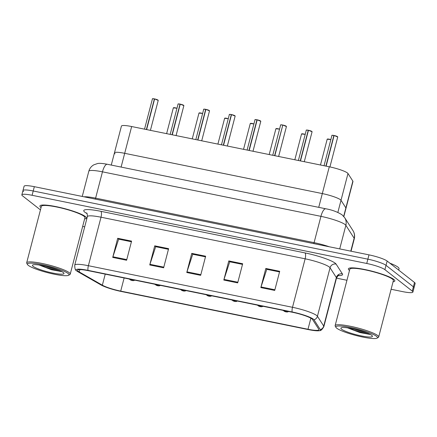 <?xml version="1.0" encoding="UTF-8"?>
<svg xmlns="http://www.w3.org/2000/svg" width="437" height="437" viewBox="0 0 437 437"><rect width="100%" height="100%" fill="white"/><g stroke="black" fill="none" stroke-linecap="round" stroke-linejoin="round"><path stroke-width="0.66" d="M115.078 153.835A15 2.294 14.6 0 1 114.445 152.884A15 2.294 14.6 0 1 124.687 153.316L322.315 193.58A15 2.294 14.6 0 1 341.007 200.299L345.886 207.908A15 2.294 14.6 0 1 345.984 208.318L352.959 181.541A15 2.294 14.6 0 0 352.861 181.126L347.989 173.516A15 2.294 14.6 0 0 329.29 166.797L131.663 126.533A15 2.294 14.6 0 0 121.42 126.102L114.445 152.884A15 2.294 14.6 0 1 124.687 153.316L322.315 193.58A15 2.294 14.6 0 1 341.007 200.299L345.886 207.908A15 2.294 14.6 0 1 345.984 208.318L343.843 216.539M40.936 207.509A24.002 3.671 -165.4 0 0 41.051 207.597A24.002 3.671 -165.4 0 1 40.936 207.509A24.002 3.671 -165.4 0 1 39.925 205.985A24.002 3.671 -165.4 0 0 40.936 207.509M84.609 218.942A24.002 3.671 -165.4 0 0 86.384 218.085A24.002 3.671 -165.4 0 0 85.368 216.561A24.002 3.671 -165.4 0 0 60.153 207.509A24.002 3.671 -165.4 0 0 39.925 205.985A24.002 3.671 -165.4 0 1 60.153 207.509A24.002 3.671 -165.4 0 1 85.368 216.561A24.002 3.671 -165.4 0 1 86.384 218.085A24.002 3.671 -165.4 0 1 84.609 218.942M349.387 270.356A24.002 3.671 -165.4 0 0 349.507 270.443A24.002 3.671 -165.4 0 1 349.387 270.356A24.002 3.671 -165.4 0 1 348.376 268.831A24.002 3.671 -165.4 0 0 349.387 270.356M393.06 281.789A24.002 3.671 -165.4 0 0 394.835 280.931A24.002 3.671 -165.4 0 0 393.824 279.407A24.002 3.671 -165.4 0 0 368.604 270.356A24.002 3.671 -165.4 0 0 348.376 268.831A24.002 3.671 -165.4 0 1 368.604 270.356A24.002 3.671 -165.4 0 1 393.824 279.407A24.002 3.671 -165.4 0 1 394.835 280.931A24.002 3.671 -165.4 0 1 393.06 281.789M78.201 271.268A16.005 2.447 14.6 0 1 77.529 270.252A16.005 2.447 14.6 0 1 88.449 270.711L292.577 312.302A16.005 2.447 14.6 0 1 312.515 319.469L318.802 329.279A16.005 2.447 14.6 0 1 318.912 329.722A16.005 2.447 14.6 0 1 307.987 329.263L120.71 291.108A16.005 2.447 14.6 0 1 102.351 285.181L79.217 271.934A16.005 2.447 14.6 0 1 78.201 271.268M76.765 270.978A17.556 2.688 -165.4 0 0 77.879 271.71L101.013 284.951A17.556 2.688 -165.4 0 0 121.153 291.452L308.429 329.607A17.556 2.688 -165.4 0 0 319.649 330.64A17.556 2.688 -165.4 0 0 320.294 329.629L314.006 319.818A17.556 2.688 -165.4 0 0 292.135 311.958L88.006 270.366A17.556 2.688 -165.4 0 0 76.437 270.694A17.556 2.688 -165.4 0 0 76.765 270.978M391.11 289.272L402.668 291.626A15 2.294 -165.4 0 0 412.91 292.053L414.03 287.748A15 2.294 -165.4 0 0 413.397 286.798L386.024 265.352A15 2.294 -165.4 0 0 367.861 259.168L33.212 190.985A15 2.294 -165.4 0 0 22.97 190.554A15 2.294 -165.4 0 0 23.603 191.51M274.72 290.425L279.702 271.295L265.816 268.465L260.834 287.595L274.72 290.425M266.958 269.372L279.538 271.923L266.778 269.334L261.026 286.945A3.999 1.311 101.5 0 0 260.834 287.595M266.958 269.361L265.816 268.465M237.69 282.881L242.677 263.751L228.791 260.922L223.804 280.051L237.69 282.881M228.791 260.922L229.928 261.818L242.513 264.38L229.747 261.79L223.995 279.401A3.999 1.311 101.5 0 0 223.804 280.051M126.604 260.25L131.586 241.12L117.7 238.291L112.719 257.42L126.604 260.25M131.422 241.759L118.656 239.159L112.91 256.77A3.999 1.311 101.5 0 0 112.719 257.42M118.837 239.192L117.7 238.291M163.635 267.794L168.616 248.664L154.731 245.834L149.749 264.964L163.635 267.794M168.453 249.303L155.687 246.703L149.94 264.314A3.999 1.311 101.5 0 0 149.749 264.964M168.453 249.292L155.872 246.73L154.731 245.834M200.665 275.337L205.647 256.208L191.761 253.378L186.779 272.508L200.665 275.337M191.761 253.378L192.903 254.274L205.483 256.836L192.717 254.247L186.965 271.858A3.999 1.311 101.5 0 0 186.779 272.508M412.91 292.053A15 2.294 -165.4 0 0 412.277 291.102L384.904 269.656A15 2.294 -165.4 0 0 366.741 263.473L32.092 195.29A15 2.294 -165.4 0 0 21.85 194.858A15 2.294 -165.4 0 0 22.484 195.814L40.455 209.897M82.659 226.426L84.702 226.841M336.479 278.14L346.945 280.27M118.842 239.181L131.422 241.748M34.332 186.681A15 2.294 -165.4 0 0 24.09 186.249L22.97 190.554A15 2.294 -165.4 0 1 33.212 190.985L367.861 259.168A15 2.294 -165.4 0 1 386.024 265.352L413.397 286.798A15 2.294 -165.4 0 1 414.03 287.748L415.15 283.444A15 2.294 -165.4 0 0 414.516 282.493L387.149 261.047A15 2.294 -165.4 0 0 368.986 254.864L34.332 186.681L32.092 195.29M152.546 98.8A2.901 0.442 14.6 0 1 154.392 98.877L154.638 98.931A2.901 0.442 14.6 0 1 158.03 100.1M154.348 98.953A2.999 0.459 -165.4 0 0 152.42 98.893C153.07 98.991 150.956 98.467 154.398 98.877L146.379 129.532M154.632 98.926L158.227 100.406A2.999 0.459 -165.4 0 0 158.101 100.215A2.999 0.459 -165.4 0 0 154.589 99.002L146.624 129.581M134.831 280.161L133.575 280.652L132.094 280.549A2.502 0.923 -78.9 0 1 131.952 280.488L132.701 280.434L130.384 279.964L131.952 280.488M178.192 104.028A2.901 0.442 14.6 0 1 180.033 104.104L180.279 104.153A2.901 0.442 14.6 0 1 183.677 105.322M179.989 104.181A2.999 0.459 -165.4 0 0 178.061 104.115C178.711 104.214 176.597 103.695 180.039 104.104L172.025 134.754M180.279 104.153L183.868 105.628A2.999 0.459 -165.4 0 0 183.742 105.437A2.999 0.459 -165.4 0 0 180.23 104.23L172.265 134.809M205.92 109.376L209.509 110.856A2.999 0.459 -165.4 0 0 209.383 110.665A2.999 0.459 -165.4 0 0 205.876 109.452L205.925 109.381A2.901 0.442 14.6 0 1 209.318 110.55M203.833 109.25A2.901 0.442 14.6 0 1 205.68 109.326L197.666 139.982M205.876 109.452L197.906 140.031M205.63 109.403A2.999 0.459 -165.4 0 0 203.702 109.343C204.352 109.441 202.244 108.917 205.685 109.326L205.871 109.463M231.561 114.603L235.155 116.078A2.999 0.459 -165.4 0 0 235.03 115.887A2.999 0.459 -165.4 0 0 231.517 114.68L231.566 114.603A2.901 0.442 14.6 0 1 234.959 115.772M231.277 114.625A2.999 0.459 -165.4 0 0 229.349 114.565C229.999 114.663 227.885 114.144 231.326 114.554L223.307 145.204M231.517 114.68L223.553 145.253M255.121 119.7A2.901 0.442 14.6 0 1 256.961 119.776L257.207 119.825A2.901 0.442 14.6 0 1 260.599 121M256.918 119.853A2.999 0.459 -165.4 0 0 254.99 119.793C255.64 119.891 253.526 119.367 256.967 119.776L248.953 150.432M257.202 119.825L260.796 121.3A2.999 0.459 -165.4 0 0 260.671 121.115A2.999 0.459 -165.4 0 0 257.158 119.902L249.194 150.481M160.477 285.388L159.215 285.874L157.735 285.776A2.502 0.923 -78.9 0 1 157.593 285.711L158.341 285.656L156.031 285.186L157.593 285.711M186.118 290.61L184.856 291.097L183.376 290.998A2.502 0.923 -78.9 0 1 183.234 290.938L183.988 290.884L181.672 290.408L183.234 290.938M211.759 295.838L210.503 296.324L209.023 296.22A2.502 0.923 -78.9 0 1 208.881 296.16L209.629 296.106L207.313 295.636L208.881 296.16M68.106 273.48A21.506 3.288 -165.4 0 0 43.919 265.013A21.506 3.288 -165.4 0 0 27.515 264.56A21.506 3.288 -165.4 0 0 28.301 265.368A21.506 3.288 -165.4 0 0 49.283 273.087A21.506 3.288 -165.4 0 0 68.636 275.272A21.506 3.288 -165.4 0 0 68.106 273.48M68.636 275.272L69.833 274.589A22.506 3.441 -165.4 0 0 70.231 274.141A22.506 3.441 -165.4 0 0 69.281 272.71A22.506 3.441 -165.4 0 0 45.639 264.227A22.506 3.441 -165.4 0 0 26.673 262.795A22.506 3.441 -165.4 0 0 26.804 263.38L27.515 264.56M70.231 274.141L84.931 217.708A22.506 3.441 -165.4 0 0 83.98 216.277A22.506 3.441 -165.4 0 0 60.339 207.793A22.506 3.441 -165.4 0 0 41.373 206.362L26.673 262.795M33.114 266.346A16.306 2.496 -165.4 0 0 51.451 272.77A16.306 2.496 -165.4 0 0 63.889 273.109A16.306 2.496 -165.4 0 0 63.294 272.497A16.306 2.496 -165.4 0 0 47.387 266.641A16.306 2.496 -165.4 0 0 32.709 264.986A16.306 2.496 -165.4 0 0 33.114 266.346M39.133 265.013L51.49 269.727L61.907 271.65M61.737 271.535L59.306 271.208L45.923 267.417L40.646 265.243M59.323 270.416L44.104 265.893M376.557 336.326A21.506 3.288 -165.4 0 0 352.375 327.859A21.506 3.288 -165.4 0 0 335.971 327.406A21.506 3.288 -165.4 0 0 336.752 328.214A21.506 3.288 -165.4 0 0 357.734 335.933A21.506 3.288 -165.4 0 0 377.087 338.118A21.506 3.288 -165.4 0 0 376.557 336.326M377.087 338.118L378.284 337.435A22.506 3.441 -165.4 0 0 378.682 336.987A22.506 3.441 -165.4 0 0 377.737 335.556A22.506 3.441 -165.4 0 0 354.09 327.073A22.506 3.441 -165.4 0 0 335.13 325.641A22.506 3.441 -165.4 0 0 335.255 326.226L335.971 327.406M378.682 336.987L393.382 280.554A22.506 3.441 -165.4 0 0 392.437 279.123A22.506 3.441 -165.4 0 0 368.79 270.64A22.506 3.441 -165.4 0 0 349.829 269.208L335.13 325.641M398.691 270.093L399.041 268.75A25.002 3.824 -165.4 0 0 397.987 267.16A25.002 3.824 -165.4 0 0 389.831 263.15M341.565 329.192A16.306 2.496 -165.4 0 0 359.908 335.616A16.306 2.496 -165.4 0 0 372.34 335.955A16.306 2.496 -165.4 0 0 371.75 335.343A16.306 2.496 -165.4 0 0 355.838 329.487A16.306 2.496 -165.4 0 0 341.166 327.837A16.306 2.496 -165.4 0 0 341.565 329.192M347.584 327.859L359.941 332.573L370.358 334.496M370.194 334.381L367.757 334.054L354.374 330.263L349.097 328.089M367.774 333.262L352.555 328.739M282.848 125.048L286.437 126.528A2.999 0.459 -165.4 0 0 286.311 126.337A2.999 0.459 -165.4 0 0 282.805 125.124L282.854 125.053A2.901 0.442 14.6 0 1 286.246 126.222M282.799 125.135L274.594 155.654M282.805 125.124L274.835 155.703M306.403 130.15A2.901 0.442 14.6 0 1 308.249 130.226L308.495 130.275A2.901 0.442 14.6 0 1 311.887 131.45M308.2 130.302A2.999 0.459 -165.4 0 0 306.277 130.237C306.927 130.341 304.813 129.816 308.254 130.226L300.235 160.882M308.489 130.275L312.084 131.75A2.999 0.459 -165.4 0 0 311.952 131.564A2.999 0.459 -165.4 0 0 308.446 130.352L300.481 160.931M332.049 135.377A2.901 0.442 14.6 0 1 333.89 135.454L334.136 135.503A2.901 0.442 14.6 0 1 337.528 136.672M333.846 135.525A2.999 0.459 -165.4 0 0 331.918 135.465C332.568 135.563 330.454 135.044 333.895 135.454L325.882 166.104M334.13 135.497L337.725 136.978A2.999 0.459 -165.4 0 0 337.599 136.786A2.999 0.459 -165.4 0 0 334.087 135.574L326.122 166.153M237.406 301.06L236.144 301.546L234.664 301.448A2.502 0.923 -78.9 0 1 234.522 301.383L235.27 301.333L232.959 300.858L234.522 301.383M263.047 306.288L261.785 306.774L260.305 306.67A2.502 0.923 -78.9 0 1 260.162 306.61L260.916 306.556L258.6 306.086L260.162 306.61M288.688 311.51L287.431 311.996L285.951 311.898A2.502 0.923 -78.9 0 1 285.809 311.832L286.557 311.783L284.241 311.308L285.809 311.832M121.104 167.076L131.663 126.533M343.684 216.353L352.861 181.126M337.85 212.426L347.989 173.516M318.731 207.346L329.29 166.797M87.018 213.573L86.406 213.223A25.002 3.824 14.6 0 1 100.832 211.311L304.955 252.903A4.998 1.644 -78.5 0 1 305.135 258.802L101.013 217.211A20.004 3.059 -165.4 0 0 87.356 216.637C87.324 214.114 87.061 212.89 86.581 212.966M304.955 252.903A25.002 3.824 14.6 0 1 335.228 263.205A25.002 3.824 14.6 0 1 336.113 264.101L342.4 273.912A25.002 3.824 14.6 0 1 338.293 275.605M329.356 267.045A20.004 3.059 -165.4 0 0 305.135 258.802L292.506 307.298A20.004 3.059 14.6 0 1 317.431 316.257L323.719 326.068A20.004 3.059 14.6 0 1 323.855 326.619L336.485 278.123A20.004 3.059 -165.4 0 0 336.353 277.571L330.061 267.761A20.004 3.059 -165.4 0 0 329.356 267.045M320.294 329.629A4.998 4.878 -32.7 0 0 323.719 326.068L336.353 277.571A4.998 4.878 147.3 0 1 342.4 273.912M314.006 319.818A4.998 4.878 -32.7 0 0 317.431 316.257L330.061 267.761A4.998 4.878 147.3 0 1 336.113 264.101M292.135 311.958A4.998 1.644 -78.5 0 1 292.506 307.298L88.383 265.707A4.998 1.644 101.5 0 0 88.006 270.366M76.437 270.694C75.328 270.323 74.754 268.471 74.727 265.133A20.004 3.059 14.6 0 1 88.383 265.707L101.013 217.211A4.998 1.644 -78.5 0 0 100.832 211.311M366.741 263.473L368.986 254.864M384.904 269.656L387.149 261.047M412.277 291.102L414.516 282.493M86.406 213.223A4.998 4.304 119.8 0 1 86.876 213.332M307.987 329.263L310.871 318.196M79.217 271.934L79.824 269.613M102.351 285.181L105.23 274.13M120.71 291.108L124.13 277.981M200.834 274.682L186.965 271.858M163.804 267.138L149.94 264.314M126.774 259.594L112.91 256.77M237.865 282.226L223.995 279.401M274.889 289.769L261.026 286.945M350.785 251.16L354.15 238.236A10.002 9.751 -32.7 0 0 352.959 230.594C354.544 233.134 354.981 235.865 354.281 238.788A20.004 3.059 -165.4 0 0 354.15 238.236L345.864 225.306A20.004 3.059 -165.4 0 0 345.154 224.585A20.004 3.059 -165.4 0 0 320.938 216.348L102.466 171.834A20.004 3.059 -165.4 0 0 88.809 171.26C89.607 168.414 91.289 166.262 93.857 164.815L97.446 163.58C99.062 163.116 102.351 163.345 107.311 164.268L325.784 208.782A10.002 3.283 -78.5 0 0 320.938 216.348L314.083 242.65A20.004 3.059 14.6 0 1 329.29 246.779M95.282 199.103A2.502 0.819 101.5 0 0 95.61 198.136L102.466 171.834A10.002 3.283 -78.5 0 1 107.311 164.268M339.713 248.904L345.864 225.306A10.002 9.751 -32.7 0 0 344.667 217.664L352.959 230.594M83.959 196.792A20.004 3.059 14.6 0 1 95.61 198.136L314.083 242.65A2.502 0.819 101.5 0 1 313.75 243.611M176.963 108.332A2.999 0.459 -165.4 0 0 173.336 107.852L176.985 108.25A2.901 0.442 14.6 0 0 173.467 107.759M229.474 114.478A2.901 0.442 14.6 0 1 231.32 114.554M202.604 113.554A2.999 0.459 -165.4 0 0 198.977 113.074L202.626 113.473A2.901 0.442 14.6 0 0 199.108 112.986M228.251 118.777A2.999 0.459 -165.4 0 0 224.623 118.296L228.272 118.695A2.901 0.442 14.6 0 0 224.749 118.209M253.892 124.004A2.999 0.459 -165.4 0 0 250.264 123.524L253.913 123.922A2.901 0.442 14.6 0 0 250.396 123.431M282.559 125.075A2.999 0.459 -165.4 0 0 280.63 125.015L272.748 155.277M280.762 124.927A2.901 0.442 14.6 0 1 282.602 125.004C279.172 124.594 281.281 125.113 280.63 125.015M279.533 129.226A2.999 0.459 -165.4 0 0 275.905 128.746L279.554 129.144M276.037 128.658A2.901 0.442 14.6 0 1 279.554 129.15M305.179 134.454A2.999 0.459 -165.4 0 0 301.552 133.973L305.201 134.372A2.901 0.442 14.6 0 0 301.677 133.88M330.82 139.676A2.999 0.459 -165.4 0 0 327.193 139.195L330.842 139.594A2.901 0.442 14.6 0 0 327.324 139.108M111.271 165.077L114.445 152.884M319.649 330.64C320.796 330.858 322.2 329.514 323.855 326.619M21.85 194.858L22.97 190.554M74.727 265.133L87.356 216.637M336.485 278.123C337.752 275.938 338.571 274.993 338.954 275.299M325.784 208.782C331.956 209.858 337.38 211.874 342.062 214.829L344.667 217.664M88.809 171.26L82.249 196.442M354.281 238.788L351.048 251.209M158.227 100.406L150.421 130.357M152.42 98.893L144.532 129.155M173.336 107.852L166.617 133.656M128.915 278.959L131.958 280.521M183.868 105.628L176.067 135.579M178.061 104.115L170.179 134.383M209.509 110.856L201.708 140.807M203.702 109.343L195.82 139.605M235.155 116.078L227.349 146.029M229.349 114.565L221.461 144.833M260.796 121.3L252.996 151.257M254.99 119.793L247.107 150.055M198.977 113.074L192.258 138.879M154.556 284.181L157.599 285.743M224.623 118.296L217.899 144.106M180.202 289.409L183.24 290.971M250.264 123.524L243.54 149.328M205.843 294.631L208.881 296.193M286.437 126.528L278.637 156.479M312.084 131.75L304.278 161.706M306.277 130.237L298.389 160.505M337.725 136.978L329.924 166.929M331.918 135.465L324.036 165.727M275.905 128.746L269.187 154.556M231.484 299.858L234.527 301.421M301.552 133.973L294.828 159.778M257.131 305.081L260.168 306.643M327.193 139.195L320.468 165M282.772 310.303L285.809 311.871"/></g></svg>
